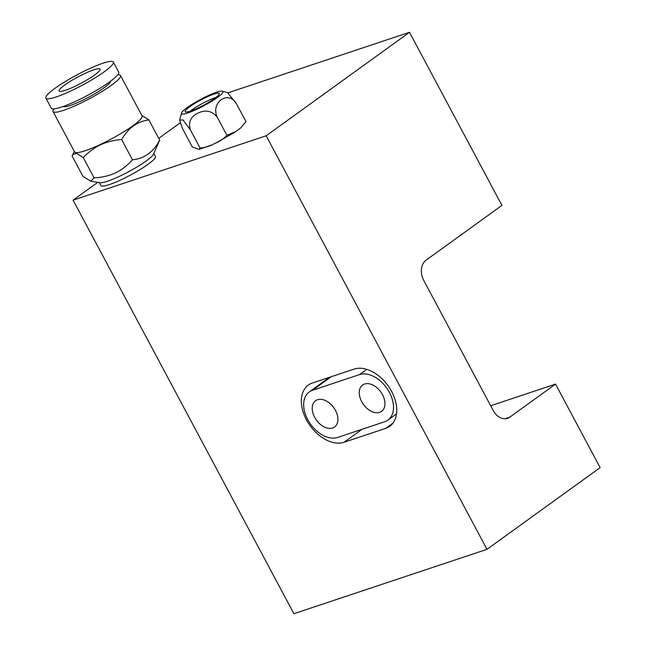 <?xml version="1.0" encoding="UTF-8"?>
<svg xmlns="http://www.w3.org/2000/svg" width="646" height="646" viewBox="0 0 646 646"><rect width="100%" height="100%" fill="white"/><g stroke="black" fill="none" stroke-linecap="round" stroke-linejoin="round"><path stroke-width="0.97" d="M266.176 135.781L486.987 549.318L293.898 613.7L73.087 200.155L266.176 135.781L409.507 32.3L501.934 205.396L426.021 260.201A15.447 11.394 -108.4 0 0 423.784 280.477L493.197 410.468A15.447 11.394 -108.4 0 0 507.506 418.317A15.447 11.394 -108.4 0 0 509.815 417.13L555.552 384.112L490.669 405.745M227.925 92.846L409.507 32.3M73.087 200.155L97.772 182.342M158.722 138.341L180.064 122.926M344.084 442.252L385.67 428.379A33.988 22.376 -125.8 0 0 389.74 426.303A33.988 22.376 -125.8 0 0 389.909 388.512A33.988 22.376 -125.8 0 0 354.024 369.116L312.438 382.981A33.988 22.376 -125.8 0 0 308.36 385.056A33.988 22.376 -125.8 0 0 308.19 422.847A33.988 22.376 -125.8 0 0 344.084 442.252L361.986 429.324M486.987 549.318L600.142 467.623L555.552 384.112M382.497 394.714A16.223 10.675 -125.8 0 0 362.6 385.024A16.223 10.675 -125.8 0 0 361.703 401.65A16.223 10.675 -125.8 0 0 381.592 411.332A16.223 10.675 -125.8 0 0 382.497 394.714M335.46 410.396A16.223 10.675 -125.8 0 0 315.571 400.706A16.223 10.675 -125.8 0 0 314.667 417.332A16.223 10.675 -125.8 0 0 334.555 427.014A16.223 10.675 -125.8 0 0 335.46 410.396M337.648 437.439L384.685 421.757A27.035 17.797 -125.8 0 0 387.923 420.102A27.035 17.797 -125.8 0 0 389.425 392.405A27.035 17.797 -125.8 0 0 359.507 374.607L312.478 390.289A27.035 17.797 -125.8 0 0 309.24 391.944A27.035 17.797 -125.8 0 0 307.738 419.642A27.035 17.797 -125.8 0 0 337.648 437.439M74.766 86.435A23.175 3.521 -28.1 0 0 100.033 69.154A23.175 3.521 -28.1 0 0 84.408 73.701A23.175 3.521 -28.1 0 0 59.141 90.989A23.175 3.521 -28.1 0 0 74.766 86.435M63.138 106.509A27.035 4.11 -28.1 0 0 81.154 100.97A27.035 4.11 -28.1 0 0 110.708 81.105M45.858 98.079L51.252 108.181A38.235 5.814 -28.1 0 0 77.027 100.679A38.235 5.814 -28.1 0 0 118.711 72.166L113.316 62.056A38.235 5.814 -28.1 0 0 87.549 69.566A38.235 5.814 -28.1 0 0 45.858 98.079A38.235 5.814 -28.1 0 0 71.633 90.577A38.235 5.814 -28.1 0 0 113.316 62.056M90.618 181.163L100.033 182.713A30.903 4.7 -28.1 0 0 119.906 176.116A30.903 4.7 -28.1 0 0 153.506 154.16L159.667 140.117C153.465 152.06 144.397 158.609 132.446 159.772C127.666 165.295 122.005 169.68 115.464 172.926C108.738 175.922 101.608 177.569 94.082 177.852L90.618 181.163L82.938 176.277L72.15 156.074L72.643 154.765L76.43 153.231L83.294 157.648L94.082 177.852M54.022 108.867A38.235 5.814 -28.1 0 0 53.053 111.548L74.629 151.963A38.235 5.814 -28.1 0 0 100.396 144.462A38.235 5.814 -28.1 0 0 142.088 115.941L120.511 75.534A38.235 5.814 -28.1 0 0 117.742 74.847M141.821 115.44L148.879 119.914C137.21 121.456 128.134 128.005 121.658 139.568C114.14 140.077 107.075 141.829 100.453 144.809C93.888 148.047 88.171 152.327 83.294 157.648M53.053 111.548A38.235 5.814 -28.1 0 0 78.82 104.046A38.235 5.814 -28.1 0 0 120.511 75.534M153.813 153.482L155.395 156.445A30.903 4.7 151.9 0 1 121.706 179.483A30.903 4.7 151.9 0 1 100.881 185.547L99.298 182.592M121.658 139.568L132.446 159.772M148.879 119.914L159.667 140.117M207.108 96.141A23.498 3.569 151.9 0 1 222.159 91.118A23.498 3.569 151.9 0 1 217.282 97.57A23.498 3.569 151.9 0 1 197.329 109.045A23.498 3.569 151.9 0 1 181.591 112.775A23.498 3.569 151.9 0 1 207.108 96.141M222.159 91.118L227.416 92.58L236.266 103.408C228.07 89.947 210.467 102.617 217.209 117.168C211.928 110.862 205.598 109.489 198.201 113.026C190.748 116.498 188.131 122.094 190.36 129.822L182.955 119.93L179.612 120.083L182.56 128.724L192.266 146.908L199 149.412L200.066 148.007C205.226 147.571 210.047 146.101 214.52 143.598C219.325 141.732 223.459 138.987 226.924 135.353L235.927 131.485L240.958 127.714L245.981 121.593L240.958 127.714M206.236 97.288A19.315 2.931 -28.1 0 0 185.184 111.693A19.315 2.931 -28.1 0 0 198.201 107.898A19.315 2.931 -28.1 0 0 219.252 93.5A19.315 2.931 -28.1 0 0 206.236 97.288M216.063 97.368A19.315 2.931 -28.1 0 0 208.036 100.655A19.315 2.931 -28.1 0 0 190.174 111.185M190.36 129.822L200.066 148.007M217.209 117.168L226.924 135.353M236.266 103.408L245.981 121.593M504.954 418.745L509.815 417.13M392.994 423.098L385.67 428.379M359.507 374.607L366.767 369.367M331.325 376.683L312.478 390.289M309.24 391.944L329.557 377.272M387.923 420.102L396.539 413.884M74.338 151.414L72.643 154.765M213.842 143.913L215.522 143.121M216.588 142.605L234.837 132.22M211.339 145.051L199 149.412M181.591 112.775L179.612 120.083"/></g></svg>
